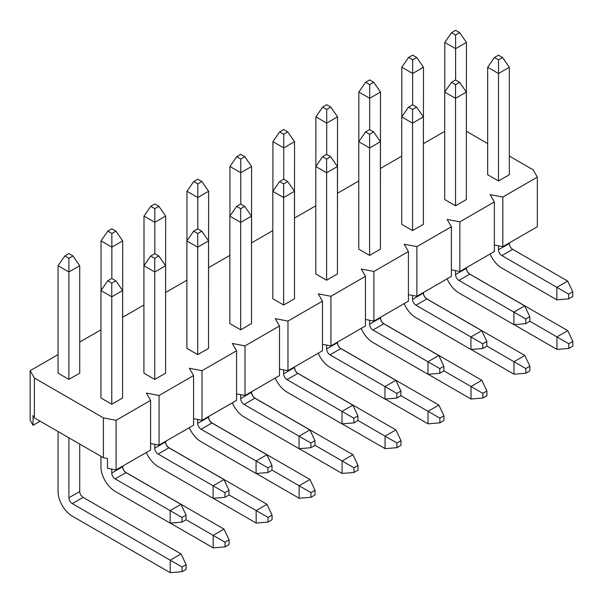 <?xml version="1.0" encoding="UTF-8"?>
<svg xmlns="http://www.w3.org/2000/svg" width="603" height="603" viewBox="0 0 603 603"><rect width="100%" height="100%" fill="white"/><g stroke="black" fill="none" stroke-linecap="round" stroke-linejoin="round"><path stroke-width="0.9" d="M568.704 294.174L568.704 298.862L572.767 296.518L572.767 291.829L568.704 294.174L556.863 287.337L567.694 281.088L512.708 249.341A4.786 2.766 60 0 1 509.331 243.484L509.331 242.896M572.767 291.829L567.694 281.088M490.081 254.006A20.095 11.6 -120 0 0 501.884 268.094L556.863 299.842L556.863 287.337L501.884 255.597A4.786 2.766 60 0 1 498.5 249.732L498.5 245.828M498.5 180.975L498.5 73.536L487.676 67.287L487.676 174.727L498.5 180.975L509.331 174.727L509.331 67.287L498.5 73.536L498.5 59.863L502.563 57.519L509.331 67.287M556.863 299.842L568.704 298.862M502.563 57.519L498.5 55.175L494.437 57.519L487.676 67.287M494.437 57.519L498.5 59.863M525.741 318.979L525.741 323.668L529.796 321.324L529.796 316.635L525.741 318.979L513.899 312.143L524.723 305.894L469.745 274.154A4.786 2.766 60 0 1 466.36 268.29L466.36 267.709M529.796 316.635L524.723 305.894M447.109 278.82A20.095 11.6 -120 0 0 458.913 292.907L513.899 324.648L513.899 312.143L458.913 280.403A4.786 2.766 60 0 1 455.529 274.546L455.529 270.634M455.529 205.781L455.529 98.342L444.705 92.093L444.705 199.533L455.529 205.781L466.36 199.533L466.36 92.093L455.529 98.342L455.529 84.669L459.592 82.325L466.36 92.093M513.899 324.648L525.741 323.668M459.592 82.325L455.529 79.98L451.474 82.325L444.705 92.093M451.474 82.325L455.529 84.669M482.769 343.793L482.769 348.481L486.832 346.137L486.832 341.449L482.769 343.793L470.928 336.956L481.752 330.7L426.773 298.96A4.786 2.766 60 0 1 423.389 293.103L423.389 292.515M486.832 341.449L481.752 330.7M404.146 303.626A20.095 11.6 -120 0 0 415.949 317.713L470.928 349.454L470.928 336.956L415.949 305.208A4.786 2.766 60 0 1 412.565 299.352L412.565 295.447M412.565 230.587L412.565 123.155L401.734 116.899L401.734 224.339L412.565 230.587L423.389 224.339L423.389 116.899L412.565 123.155L412.565 109.475L416.62 107.13L423.389 116.899M470.928 349.454L482.769 348.481M416.62 107.13L412.565 104.786L408.502 107.13L401.734 116.899M408.502 107.13L412.565 109.475M439.798 368.599L439.798 373.287L443.861 370.943L443.861 366.255L439.798 368.599L427.957 361.762L438.78 355.514L383.802 323.766A4.786 2.766 60 0 1 380.418 317.909L380.418 317.321M443.861 366.255L438.78 355.514M361.174 328.431A20.095 11.6 -120 0 0 372.978 342.519L427.957 374.267L427.957 361.762L372.978 330.022A4.786 2.766 60 0 1 369.594 324.158L369.594 320.253M369.594 255.401L369.594 147.961L358.762 141.713L358.762 249.145L369.594 255.401L380.418 249.145L380.418 141.713L369.594 147.961L369.594 134.288L373.656 131.944L380.418 141.713M427.957 374.267L439.798 373.287M373.656 131.944L369.594 129.6L365.531 131.944L358.762 141.713M365.531 131.944L369.594 134.288M396.827 393.405L396.827 398.093L400.889 395.749L400.889 391.061L396.827 393.405L384.985 386.568L395.817 380.32L340.831 348.579A4.786 2.766 60 0 1 337.454 342.715L337.454 342.127M400.889 391.061L395.817 380.32M318.203 353.245A20.095 11.6 -120 0 0 330.007 367.333L384.985 399.073L384.985 386.568L330.007 354.828A4.786 2.766 60 0 1 326.622 348.964L326.622 345.059M326.622 280.207L326.622 172.767L315.799 166.518L315.799 273.958L326.622 280.207L337.454 273.958L337.454 166.518L326.622 172.767L326.622 159.094L330.685 156.75L337.454 166.518M384.985 399.073L396.827 398.093M330.685 156.75L326.622 154.406L322.567 156.75L315.799 166.518M322.567 156.75L326.622 159.094M353.863 418.218L353.863 422.907L357.918 420.562L357.918 415.874L353.863 418.218L342.022 411.382L352.845 405.126L297.867 373.385A4.786 2.766 60 0 1 294.483 367.521L294.483 366.941M357.918 415.874L352.845 405.126M275.232 378.051A20.095 11.6 -120 0 0 287.036 392.138L342.022 423.879L342.022 411.382L287.036 379.634A4.786 2.766 60 0 1 283.651 373.777L283.651 369.873M283.651 305.012L283.651 197.573L272.827 191.324L272.827 298.764L283.651 305.012L294.483 298.764L294.483 191.324L283.651 197.573L283.651 183.9L287.714 181.556L294.483 191.324M342.022 423.879L353.863 422.907M287.714 181.556L283.651 179.212L279.596 181.556L272.827 191.324M279.596 181.556L283.651 183.9M310.892 443.024L310.892 447.712L314.954 445.368L314.954 440.68L310.892 443.024L299.05 436.188L309.874 429.939L254.896 398.191A4.786 2.766 60 0 1 251.511 392.334L251.511 391.746M314.954 440.68L309.874 429.939M232.268 402.857A20.095 11.6 -120 0 0 244.072 416.944L299.05 448.692L299.05 436.188L244.072 404.447A4.786 2.766 60 0 1 240.687 398.583L240.687 394.679M240.687 329.826L240.687 222.386L229.856 216.13L229.856 323.57L240.687 329.826L251.511 323.57L251.511 216.13L240.687 222.386L240.687 208.713L244.743 206.369L251.511 216.13M299.05 448.692L310.892 447.712M244.743 206.369L240.687 204.025L236.625 206.369L229.856 216.13M236.625 206.369L240.687 208.713M267.92 467.83L267.92 472.518L271.983 470.174L271.983 465.486L267.92 467.83L256.079 460.994L266.903 454.745L211.924 423.005A4.786 2.766 60 0 1 208.54 417.14L208.54 416.552M271.983 465.486L266.903 454.745M189.297 427.67A20.095 11.6 -120 0 0 201.101 441.75L256.079 473.498L256.079 460.994L201.101 429.253A4.786 2.766 60 0 1 197.716 423.389L197.716 419.484M197.716 354.632L197.716 247.192L186.892 240.944L186.892 348.383L197.716 354.632L208.54 348.383L208.54 240.944L197.716 247.192L197.716 233.519L201.779 231.175L208.54 240.944M256.079 473.498L267.92 472.518M201.779 231.175L197.716 228.831L193.653 231.175L186.892 240.944M193.653 231.175L197.716 233.519M224.949 492.643L224.949 497.332L229.012 494.988L229.012 490.299L224.949 492.643L213.108 485.799L223.939 479.551L168.953 447.81A4.786 2.766 60 0 1 165.576 441.946L165.576 441.366M229.012 490.299L223.939 479.551M146.325 452.476A20.095 11.6 -120 0 0 158.129 466.564L213.108 498.304L213.108 485.799L158.129 454.059A4.786 2.766 60 0 1 154.745 448.202L154.745 444.298M154.745 379.438L154.745 271.998L143.921 265.75L143.921 373.189L154.745 379.438L165.576 373.189L165.576 265.75L154.745 271.998L154.745 258.325L158.808 255.981L165.576 265.75M213.108 498.304L224.949 497.332M158.808 255.981L154.745 253.637L150.69 255.981L143.921 265.75M150.69 255.981L154.745 258.325M181.985 517.449L181.985 522.138L186.041 519.794L186.041 515.105L181.985 517.449L170.144 510.613L180.968 504.357L125.989 472.616A4.786 2.766 60 0 1 122.605 466.76L122.605 466.172M186.041 515.105L180.968 504.357M100.95 456.305L100.95 466.76A20.095 11.6 -120 0 0 115.158 491.37L170.144 523.11L170.144 510.613L115.158 478.865A4.786 2.766 60 0 1 111.774 473.008L111.774 469.104M111.774 404.251L111.774 296.812L100.95 290.556L100.95 397.995L111.774 404.251L122.605 397.995L122.605 290.556L111.774 296.812L111.774 283.139L115.836 280.794L122.605 290.556M170.144 523.11L181.985 522.138M115.836 280.794L111.774 278.45L107.718 280.794L100.95 290.556M107.718 280.794L111.774 283.139M572.85 341.404L568.787 343.74L568.787 348.428L572.85 346.084L572.85 341.404L567.777 330.655L469.827 274.109A4.786 2.766 60 0 1 466.443 268.245L466.443 267.657M455.612 80.033L455.612 48.677L444.788 42.429L444.788 91.973M514.042 324.633L556.946 349.408L556.946 336.904L529.796 321.233M568.787 343.74L556.946 336.904L567.777 330.655M568.787 348.428L556.946 349.408M466.36 149.913L466.443 42.429L455.612 48.677L455.612 35.004L459.674 32.66L455.612 30.316L451.557 32.66L455.612 35.004M466.443 42.429L459.674 32.66M451.557 32.66L444.788 42.429M529.879 366.209L525.824 368.554L525.824 373.242L529.879 370.898L529.879 366.209L524.806 355.461L426.856 298.915A4.786 2.766 60 0 1 423.472 293.05L423.472 292.463M412.648 104.839L412.648 73.491L401.817 67.235L401.817 116.778M471.071 349.446L513.982 374.214L513.982 361.717L486.832 346.039M525.824 368.554L513.982 361.717L524.806 355.461M525.824 373.242L513.982 374.214M423.389 174.727L423.472 67.235L412.648 73.491L412.648 59.818L416.703 57.473L412.648 55.129L408.585 57.473L412.648 59.818M423.472 67.235L416.703 57.473M408.585 57.473L401.817 67.235M486.915 391.015L482.852 393.36L482.852 398.048L486.915 395.704L486.915 391.015L481.835 380.274L383.885 323.721A4.786 2.766 60 0 1 380.501 317.864L380.501 317.276M369.677 129.645L369.677 98.297L358.845 92.048L358.845 141.592M428.1 374.252L471.011 399.028L471.011 386.523L443.861 370.845M482.852 393.36L471.011 386.523L481.835 380.274M482.852 398.048L471.011 399.028M380.418 199.533L380.501 92.048L369.677 98.297L369.677 84.624L373.739 82.279L369.677 79.935L365.614 82.279L369.677 84.624M380.501 92.048L373.739 82.279M365.614 82.279L358.845 92.048M443.944 415.821L439.881 418.165L439.881 422.854L443.944 420.51L443.944 415.821L438.863 405.08L340.914 348.526A4.786 2.766 60 0 1 337.537 342.67L337.537 342.082M326.705 154.451L326.705 123.102L315.882 116.854L315.882 166.398M385.129 399.058L428.04 423.834L428.04 411.329L400.889 395.658M439.881 418.165L428.04 411.329L438.863 405.08M439.881 422.854L428.04 423.834M337.454 224.339L337.537 116.854L326.705 123.102L326.705 109.429L330.768 107.085L326.705 104.741L322.643 107.085L326.705 109.429M337.537 116.854L330.768 107.085M322.643 107.085L315.882 116.854M400.972 440.635L396.91 442.979L396.91 447.667L400.972 445.323L400.972 440.635L395.9 429.886L297.95 373.34A4.786 2.766 60 0 1 294.566 367.476L294.566 366.888M283.734 179.264L283.734 147.916L272.91 141.66L272.91 191.204M342.165 423.871L385.068 448.64L385.068 436.142L357.918 420.464M396.91 442.979L385.068 436.142L395.9 429.886M396.91 447.667L385.068 448.64M294.483 249.145L294.566 141.66L283.734 147.916L283.734 134.235L287.797 131.891L283.734 129.547L279.679 131.891L283.734 134.235M294.566 141.66L287.797 131.891M279.679 131.891L272.91 141.66M358.001 465.441L353.946 467.785L353.946 472.473L358.001 470.129L358.001 465.441L352.928 454.7L254.979 398.146A4.786 2.766 60 0 1 251.594 392.289L251.594 391.701M240.77 204.07L240.77 172.722L229.939 166.473L229.939 216.017M299.194 448.677L342.105 473.453L342.105 460.948L314.954 445.27M353.946 467.785L342.105 460.948L352.928 454.7M353.946 472.473L342.105 473.453M251.511 273.958L251.594 166.473L240.77 172.722L240.77 159.049L244.826 156.705L240.77 154.36L236.708 156.705L240.77 159.049M251.594 166.473L244.826 156.705M236.708 156.705L229.939 166.473M315.037 490.247L310.975 492.591L310.975 497.279L315.037 494.935L315.037 490.247L309.957 479.506L212.007 422.952A4.786 2.766 60 0 1 208.623 417.095L208.623 416.507M197.799 228.876L197.799 197.528L186.968 191.279L186.968 240.823M256.222 473.483L299.133 498.259L299.133 485.754L271.983 470.084M310.975 492.591L299.133 485.754L309.957 479.506M310.975 497.279L299.133 498.259M208.54 298.764L208.623 191.279L197.799 197.528L197.799 183.855L201.862 181.511L197.799 179.166L193.736 181.511L197.799 183.855M208.623 191.279L201.862 181.511M193.736 181.511L186.968 191.279M272.066 515.06L268.003 517.404L268.003 522.092L272.066 519.748L272.066 515.06L266.986 504.312L169.036 447.765A4.786 2.766 60 0 1 165.659 441.901L165.659 441.313M154.828 253.69L154.828 222.334L144.004 216.085L144.004 265.629M213.251 498.297L256.162 523.065L256.162 510.568L229.012 494.89M268.003 517.404L256.162 510.568L266.986 504.312M268.003 522.092L256.162 523.065M165.576 323.57L165.659 216.085L154.828 222.334L154.828 208.661L158.891 206.316L154.828 203.972L150.765 206.316L154.828 208.661M165.659 216.085L158.891 206.316M150.765 206.316L144.004 216.085M229.095 539.866L225.032 542.21L225.032 546.898L229.095 544.554L229.095 539.866L224.022 529.125L126.072 472.571A4.786 2.766 60 0 1 122.688 466.707L122.688 466.127M111.857 278.496L111.857 247.147L101.033 240.891L101.033 290.442M170.287 523.103L213.191 547.871L213.191 535.374L186.041 519.696M225.032 542.21L213.191 535.374L224.022 529.125M225.032 546.898L213.191 547.871M122.605 348.383L122.688 240.891L111.857 247.147L111.857 233.474L115.919 231.13L111.857 228.786L107.801 231.13L111.857 233.474M122.688 240.891L115.919 231.13M107.801 231.13L101.033 240.891M186.123 564.672L182.068 567.016L182.068 571.704L186.123 569.36L186.123 564.672L181.051 553.931L83.101 497.377A4.786 2.766 60 0 1 79.717 491.52L79.717 444.049M58.061 431.544L58.061 491.52A20.095 11.6 -120 0 0 72.277 516.13L170.227 572.684L170.227 560.179L72.277 503.633A4.786 2.766 60 0 1 68.893 497.769L68.893 437.801M68.893 379.393L68.893 271.953L58.061 265.704L58.061 373.144L68.893 379.393L79.717 373.144L79.717 265.704L68.893 271.953L68.893 258.28L72.948 255.936L68.893 253.592L64.83 255.936L68.893 258.28M182.068 567.016L170.227 560.179L181.051 553.931M182.068 571.704L170.227 572.684M79.717 265.704L72.948 255.936M64.83 255.936L58.061 265.704M509.331 156.071L533.097 169.79L537.326 177.116L502.812 197.045L490.126 194.603L494.354 201.922L459.84 221.851L447.155 219.409L451.383 226.736L416.877 246.657L404.183 244.215L408.419 251.541L373.905 271.463L361.22 269.021L365.448 276.347L330.934 296.277L318.248 293.834L322.477 301.161L287.963 321.082L275.277 318.64L279.506 325.967L244.999 345.888L232.306 343.446L236.542 350.773L202.028 370.702L189.342 368.26L193.571 375.586L159.056 395.508L146.371 393.066L150.599 400.392L116.085 420.314L103.399 417.871L34.379 378.021L30.15 370.702L58.061 354.587M466.443 131.311L487.676 143.567M444.705 131.356L423.472 143.62M401.734 156.169L380.501 168.425M358.762 180.975L337.537 193.231M315.799 205.781L294.566 218.037M272.827 230.587L251.594 242.851M229.856 255.401L208.623 267.657M186.892 280.207L165.659 292.463M143.921 305.012L122.688 317.276M100.95 329.826L79.717 342.082M116.085 420.314L116.085 469.933L107.462 468.275L107.462 458.506L103.399 457.722L103.399 417.871M30.15 370.702L30.15 420.314L33.029 425.296L33.029 415.527L34.379 417.871L103.399 457.722M34.379 417.871L34.379 378.021M494.354 245.029L502.812 246.657L537.326 226.736L537.326 177.116M116.085 469.933L150.599 450.011L150.599 400.392M150.599 443.499L159.056 445.127L159.056 395.508M159.056 445.127L193.571 425.198L193.571 375.586M502.812 246.657L502.812 197.045M494.354 201.922L494.354 251.541L459.84 271.471L459.84 221.851M451.383 269.843L459.84 271.471M451.383 226.736L451.383 276.347L416.877 296.277L416.877 246.657M408.419 294.648L416.877 296.277M408.419 251.541L408.419 301.161L373.905 321.082L373.905 271.463M365.448 319.454L373.905 321.082M365.448 276.347L365.448 325.967L330.934 345.888L330.934 296.277M322.477 344.26L330.934 345.888M322.477 301.161L322.477 350.773L287.963 370.702L287.963 321.082M279.506 369.074L287.963 370.702M279.506 325.967L279.506 375.586L244.999 395.508L244.999 345.888M236.542 393.88L244.999 395.508M236.542 350.773L236.542 400.392L202.028 420.314L202.028 370.702M193.571 418.686L202.028 420.314M40.13 421.195L33.029 425.296M501.884 255.597L512.708 249.341M498.5 249.732L509.331 243.484M458.913 280.403L469.827 274.109M455.529 274.546L466.443 268.245M415.949 305.208L426.856 298.915M412.565 299.352L423.472 293.05M372.978 330.022L383.885 323.721M369.594 324.158L380.501 317.864M330.007 354.828L340.914 348.526M326.622 348.964L337.537 342.67M287.036 379.634L297.95 373.34M283.651 373.777L294.566 367.476M244.072 404.447L254.979 398.146M240.687 398.583L251.594 392.289M201.101 429.253L212.007 422.952M197.716 423.389L208.623 417.095M158.129 454.059L169.036 447.765M154.745 448.202L165.659 441.901M115.158 478.865L126.072 472.571M111.774 473.008L122.688 466.707M72.277 503.633L83.101 497.377M68.893 497.769L79.717 491.52"/></g></svg>
